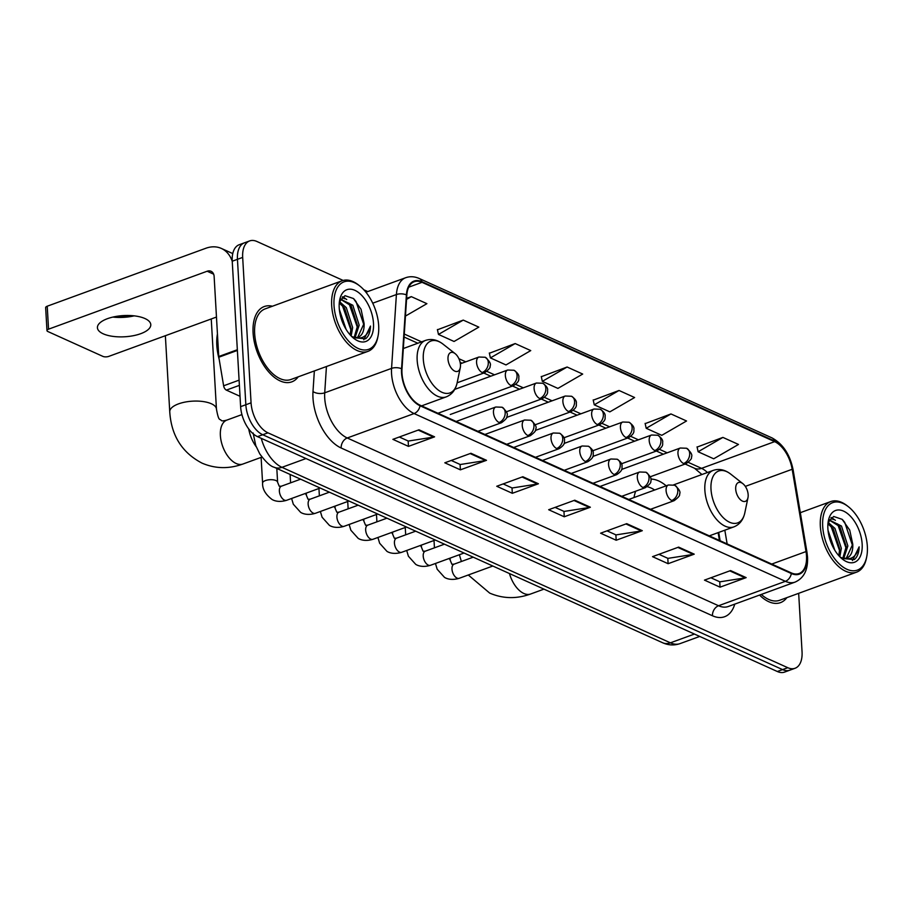 <?xml version="1.0" encoding="UTF-8"?>
<svg xmlns="http://www.w3.org/2000/svg" width="913" height="913" viewBox="0 0 913 913"><rect width="100%" height="100%" fill="white"/><g stroke="black" fill="none" stroke-linecap="round" stroke-linejoin="round"><path stroke-width="1.37" d="M666.182 485.807A44.269 24.56 69.9 0 0 650.821 479.063M635.676 491.228A44.269 24.56 69.9 0 0 634.01 497.551M719.433 540.439L718.12 532.633M256.199 446.708A25.062 13.9 -110.1 0 1 248.735 428.996M343.151 280.439L256.93 241.489A25.062 13.9 69.9 0 0 249.66 240.918L239.217 244.73A25.062 13.9 69.9 0 0 232.233 261.221L240.621 406.65A25.062 13.9 69.9 0 0 257.523 436.642L777.34 671.512A25.062 13.9 69.9 0 0 784.621 672.082L789.836 670.176A25.062 13.9 69.9 0 1 782.567 669.606A25.062 13.9 69.9 0 0 789.836 670.176L795.063 668.27A25.062 13.9 69.9 0 0 802.048 651.779L798.67 593.324M249.66 240.918A25.062 13.9 69.9 0 0 242.675 257.409L251.064 402.827A25.062 13.9 69.9 0 0 267.966 432.83L262.739 434.736L782.567 669.606L262.739 434.736A25.062 13.9 69.9 0 1 245.837 404.733A25.062 13.9 69.9 0 0 262.739 434.736L257.523 436.642M242.675 257.409L237.448 259.315L245.837 404.733L237.448 259.315A25.062 13.9 69.9 0 1 244.433 242.824A25.062 13.9 69.9 0 0 237.448 259.315L232.233 261.221M272.405 306.232A40.092 22.243 69.9 0 0 264.268 306.54A40.092 22.243 69.9 0 0 253.095 332.937A40.092 22.243 69.9 0 0 291.783 381.862A40.092 22.243 69.9 0 0 298.197 376.852A40.092 22.243 69.9 0 1 291.783 381.862A40.092 22.243 69.9 0 1 253.095 332.937A40.092 22.243 69.9 0 1 264.268 306.54A40.092 22.243 69.9 0 1 272.405 306.232M806.51 555.926A26.728 14.825 -110.1 0 1 799.069 573.524A26.728 14.825 -110.1 0 1 791.309 572.908L420.003 405.155A26.728 14.825 -110.1 0 1 401.982 369.012L406.821 295.161A26.728 14.825 -110.1 0 1 414.262 281.706A26.728 14.825 -110.1 0 1 422.023 282.322L774.646 441.641A26.728 14.825 -110.1 0 1 792.176 469.271L806.019 551.566A26.728 14.825 -110.1 0 1 806.51 555.926M806.932 556.12A27.401 15.201 69.9 0 0 806.419 551.635L792.575 469.35A27.401 15.201 69.9 0 0 774.601 441.025L421.977 281.706A27.401 15.201 69.9 0 0 406.399 294.876L401.56 368.715A27.401 15.201 69.9 0 0 420.037 405.76L791.343 573.524A27.401 15.201 69.9 0 0 806.932 556.12M418.999 429.806L392.887 439.347L408.465 446.377L434.577 436.848L418.999 429.806M399.301 436.996L408.294 441.059L433.664 437.087A6.688 4.885 -65.7 0 0 434.577 436.848M408.157 440.99L408.465 446.377M470.925 453.27L444.814 462.8L460.392 469.841L486.503 460.312L470.925 453.27M451.239 460.46L460.22 464.523L485.59 460.54A6.688 4.885 -65.7 0 0 486.503 460.312M460.084 464.455L460.392 469.841M522.852 476.734L496.74 486.264L512.319 493.305L538.43 483.764L522.852 476.734M503.166 483.924L512.147 487.987L537.517 484.004A6.688 4.885 -65.7 0 0 538.43 483.764M512.01 487.919L512.319 493.305M730.571 570.579L704.471 580.12L720.049 587.162L746.161 577.621L730.571 570.579M710.885 577.769L719.878 581.832L745.248 577.861A6.688 4.885 -65.7 0 0 746.161 577.621M719.741 581.775L720.049 587.162M678.644 547.115L652.533 556.656L668.111 563.698L694.222 554.157L678.644 547.115M658.958 554.317L667.939 558.368L693.309 554.396A6.688 4.885 -65.7 0 0 694.222 554.157M667.802 558.311L668.111 563.698M626.717 523.663L600.606 533.192L616.184 540.234L642.295 530.693L626.717 523.663M607.031 530.852L616.013 534.904L641.383 530.932A6.688 4.885 -65.7 0 0 642.295 530.693M615.876 534.847L616.184 540.234M574.779 500.198L548.679 509.728L564.257 516.769L590.369 507.229L574.779 500.198M555.093 507.388L564.086 511.44L589.456 507.468A6.688 4.885 -65.7 0 0 590.369 507.229M563.949 511.383L564.257 516.769M759.559 595.071A40.092 22.243 69.9 0 0 780.444 602.648A40.092 22.243 69.9 0 0 786.858 597.638A40.092 22.243 69.9 0 1 780.444 602.648A40.092 22.243 69.9 0 1 759.559 595.071M267.966 432.83L787.782 667.7A25.062 13.9 69.9 0 0 795.063 668.27M367.779 291.567L363.865 289.809M463.245 320.098L438.468 334.432L454.058 341.473L478.823 327.128L463.245 320.098L437.453 329.776M405.452 316.081L426.896 303.675L411.318 296.634L406.605 298.346M619.037 390.479L594.26 404.824L609.85 411.866L634.615 397.52L619.037 390.479L593.245 400.156M670.964 413.943L646.199 428.288L661.777 435.33L686.542 420.984L670.964 413.943L645.171 423.621M722.902 437.407L698.125 451.752L713.704 458.794L738.48 444.448L722.902 437.407L697.098 447.085M515.172 343.562L490.407 357.896L505.985 364.938L530.75 350.592L515.172 343.562L489.379 353.24M567.11 367.015L542.333 381.36L557.911 388.402L582.688 374.056L567.11 367.015L541.306 376.692M542.333 381.36L541.261 376.464M594.26 404.824L593.188 399.928M646.199 428.288L645.114 423.392M698.125 451.752L697.053 446.856M490.407 357.896L489.322 353M438.468 334.432L437.395 329.536M411.318 296.634L406.536 299.396M822.693 526.287A35.915 19.926 69.9 0 0 843.076 567.076A35.915 19.926 69.9 0 0 866.688 556.953A35.915 19.926 69.9 0 0 867.35 546.465A35.915 19.926 69.9 0 0 848.325 506.681A35.915 19.926 69.9 0 0 822.693 526.287M848.325 506.681L847.173 505.779A37.593 20.851 69.9 0 0 830.819 501.545A37.593 20.851 69.9 0 0 820.342 526.299A37.593 20.851 69.9 0 0 856.611 572.154A37.593 20.851 69.9 0 0 866.391 558.391L866.688 556.953M761.305 594.431A37.593 20.851 69.9 0 0 779.588 600.298L856.611 572.154M828.011 530.236L834.79 550.219M828.593 534.208L832.782 546.59M828.114 522.384L834.961 528.433L841.33 548.336L839.834 556.782M827.943 523.731L833.329 529.026L839.698 548.93L838.807 555.675M829.221 519.965L841.489 526.048L847.857 545.951L843.806 558.265M829.187 520.033L839.857 526.641L846.225 546.545L842.87 558.105M841.558 558.402L854.317 559.566C857.341 557.021 858.962 552.787 859.156 546.864C856.28 557.558 850.186 561.073 840.873 557.432A20.885 11.584 69.9 0 0 846.933 557.911A20.885 11.584 69.9 0 0 852.753 544.159L846.385 558.083M840.873 557.432L840.211 557.158M862.157 544.125A27.561 15.293 69.9 0 0 846.556 512.844A27.561 15.293 69.9 0 0 828.422 520.467A27.561 15.293 69.9 0 0 827.886 528.638A27.561 15.293 69.9 0 0 842.585 559.247A27.561 15.293 69.9 0 0 862.157 544.125M852.753 544.159L849.718 530.065L842.128 519.326L833.66 516.473L828.068 522.533M859.156 546.864L852.457 560.559M842.448 519.588L844.73 522.35L852.696 546.1M830.864 517.956L833.284 519.543M837.552 523.879L846.168 548.485M831.024 526.253L839.64 550.87M828.981 536.034L832.051 545.05M831.412 517.511L835.406 520.364M828.205 522.145L828.878 522.75M735.695 489.117A10.02 5.558 69.9 0 0 741.379 500.495A10.02 5.558 69.9 0 0 747.975 497.676A10.02 5.558 69.9 0 0 748.158 494.743A10.02 5.558 69.9 0 0 742.84 483.639A10.02 5.558 69.9 0 0 735.695 489.117M654.667 490.007A39.67 22.015 69.9 0 0 647.249 486.709M447.998 359.129A10.02 5.558 69.9 0 0 453.681 370.507A10.02 5.558 69.9 0 0 460.278 367.688A10.02 5.558 69.9 0 0 460.46 364.755A10.02 5.558 69.9 0 0 455.153 353.651A10.02 5.558 69.9 0 0 447.998 359.129M115.517 316.537A33.416 13.261 176.7 0 0 131.506 315.613M134.188 315.852A26.728 10.614 -3.3 0 1 112.892 317.085M103.215 333.816A26.728 10.614 176.7 0 0 133.184 335.733A26.728 10.614 176.7 0 0 150.782 324.64A26.728 10.614 176.7 0 0 144.984 318.557A26.728 10.614 176.7 0 0 115.004 316.628A26.728 10.614 176.7 0 0 97.417 327.721A26.728 10.614 176.7 0 0 103.215 333.816M239.389 385.366L226.367 390.113L240.016 396.288M232.233 261.358A33.416 24.423 -65.7 0 0 221.357 248.439A33.416 24.423 -65.7 0 0 205.836 248.268L47.225 306.209L48.549 329.171L207.16 271.229A8.354 6.106 114.3 0 1 211.04 271.275A8.354 6.106 114.3 0 1 214.133 276.502L218.743 356.526L237.334 349.736M48.549 329.171A4.177 1.655 176.7 0 0 46.974 330.574L45.65 307.624A4.177 1.655 -3.3 0 1 47.225 306.209M46.974 330.574A4.177 1.655 176.7 0 0 47.875 331.533L102.929 356.401A4.177 1.655 176.7 0 0 108.784 356.378L216.472 317.051M226.367 390.113A4.177 2.317 -110.1 0 1 223.628 385.8L218.823 357.211A4.177 2.317 -110.1 0 1 218.743 356.526M334.021 305.501A35.915 19.926 69.9 0 0 354.404 346.289A35.915 19.926 69.9 0 0 378.016 336.167A35.915 19.926 69.9 0 0 378.678 325.679A35.915 19.926 69.9 0 0 359.654 285.895A35.915 19.926 69.9 0 0 334.021 305.501M359.654 285.895L358.501 284.982A37.593 20.851 69.9 0 0 342.147 280.759A37.593 20.851 69.9 0 0 331.681 305.513A37.593 20.851 69.9 0 0 367.939 351.368A37.593 20.851 69.9 0 0 377.72 337.605L378.016 336.167M342.147 280.759L265.135 308.891A37.593 20.851 69.9 0 0 254.659 333.644A37.593 20.851 69.9 0 0 290.916 379.5L367.939 351.368M217.442 333.896A41.758 23.167 69.9 0 0 216.815 345.342A41.758 23.167 69.9 0 0 219.166 359.243M339.339 309.45L346.118 329.433M339.921 313.421L344.121 325.804M339.453 301.587L346.301 307.647L352.658 327.55L351.163 335.984M339.271 302.945L344.669 308.24L351.026 328.144L350.147 334.888M340.549 299.179L352.829 305.262L359.186 325.165L355.134 337.479M340.515 299.236L351.197 305.855L357.554 325.758L354.198 337.319M352.886 337.616L365.645 338.78C368.681 336.235 370.29 332.001 370.495 326.078C367.608 336.76 361.514 340.287 352.201 336.646A20.885 11.584 69.9 0 0 358.261 337.125A20.885 11.584 69.9 0 0 364.082 323.373L357.725 337.296M352.201 336.646L351.539 336.361M373.485 323.328A27.561 15.293 69.9 0 0 357.896 292.057A27.561 15.293 69.9 0 0 339.75 299.681A27.561 15.293 69.9 0 0 339.214 307.841A27.561 15.293 69.9 0 0 353.913 338.449A27.561 15.293 69.9 0 0 373.485 323.328M364.082 323.373L361.046 309.279L353.468 298.528L345 295.686L339.396 301.747M370.495 326.078L363.796 339.773M353.776 298.802L356.07 301.564L364.025 325.313M342.204 297.159L344.612 298.756M348.88 303.082L357.497 327.699M342.352 305.467L350.969 330.084M340.309 315.236L343.379 324.263M342.752 296.725L346.746 299.567M339.533 301.358L340.218 301.952M261.255 438.331A33.416 18.534 69.9 0 0 281.946 467.33L670.393 642.832A33.416 18.534 69.9 0 0 680.082 643.608C674.216 645.617 668.396 645.331 662.633 642.752L274.185 467.251A16.708 12.211 114.3 0 0 281.946 467.33L305.992 458.543M694.439 634.056L670.393 642.832A16.708 12.211 114.3 0 1 662.633 642.752M777.34 671.512L787.782 667.7M240.621 406.65L251.064 402.827M734.782 604.121A41.758 23.167 -110.1 0 1 712.471 615.773L341.165 448.009A8.354 6.106 114.3 0 1 347.248 437.978L718.554 605.741A33.416 18.534 69.9 0 0 728.254 606.506L795.086 582.095A33.416 18.534 -110.1 0 1 785.397 581.319A8.354 6.106 -65.7 0 0 791.343 573.524M341.165 448.009A41.758 23.167 -110.1 0 1 312.988 398.011A41.758 23.167 -110.1 0 1 312.999 391.551L314.357 370.94M401.56 368.715A8.354 4.325 -176.3 0 0 391.563 368.384L324.72 392.807A33.416 18.534 69.9 0 0 324.708 397.977A33.416 18.534 69.9 0 0 347.248 437.978L414.091 413.566A33.416 18.534 -110.1 0 1 391.563 368.384L396.402 294.545A33.416 18.534 -110.1 0 1 405.703 277.712L365.953 292.228M795.086 582.095C803.919 578.157 808.073 569.872 807.549 557.272L806.978 552.274A8.354 2.203 170.5 0 0 806.419 551.635M806.978 552.274L793.135 469.978C790.053 454.583 782.977 443.878 771.907 437.852A8.354 6.106 114.3 0 1 774.601 441.025M421.977 281.706A8.354 6.106 -65.7 0 0 419.284 278.522C414.605 276.445 410.085 276.183 405.703 277.712M406.399 294.876A8.354 4.325 -176.3 0 0 396.402 294.545L372.732 303.184M793.135 469.978A8.354 2.203 170.5 0 0 792.575 469.35M420.037 405.76A8.354 6.106 114.3 0 1 414.091 413.566L785.397 581.319L718.554 605.741A8.354 6.106 114.3 0 0 712.471 615.773M326.443 366.535L324.72 392.807A8.354 4.325 3.7 0 1 312.999 391.551M422.023 282.322L408.727 287.173M806.019 551.566L771.747 564.074M792.176 469.271L745.316 486.389M727.136 543.92L724.819 530.191M707.438 472.512A26.728 14.825 69.9 0 0 701.538 468.346L688.356 462.389M774.646 441.641L701.538 468.346A15.03 10.99 114.3 0 1 694.553 468.266L685.161 464.021M667.163 452.814L659.597 449.39M638.392 439.815L630.826 436.391M609.622 426.816L602.055 423.392M580.851 413.817L573.284 410.394M552.08 400.818L544.513 397.395M523.309 387.82L515.742 384.396M494.538 374.821L486.971 371.397M465.778 361.822L458.908 358.718M421.578 341.85L404.276 334.032M573.992 500.484L589.456 507.468M625.919 523.948L641.383 530.932M677.845 547.412L693.309 554.396M729.784 570.876L745.248 577.861M522.053 477.02L537.517 484.004M470.127 453.556L485.59 460.54M418.2 430.091L433.664 437.087M543.965 589.136L530.624 594.009A23.384 12.976 -110.1 0 1 523.845 593.473A23.384 12.976 -110.1 0 1 509.465 573.547M673.691 484.837L713.236 470.389C719.113 468.437 724.945 469.681 730.708 474.109A27.618 15.327 69.9 0 0 710.999 489.197A27.618 15.327 69.9 0 0 726.68 520.57A27.618 15.327 69.9 0 0 744.837 512.775L747.975 497.676M713.236 470.389A30.072 16.685 69.9 0 0 704.859 490.19A30.072 16.685 69.9 0 0 733.869 526.881C739.621 524.587 743.273 519.885 744.837 512.775M261.94 457.082L242.938 464.021A23.384 12.976 -110.1 0 1 236.147 463.484A23.384 12.976 -110.1 0 1 220.375 435.478A23.384 12.976 -110.1 0 1 226.892 420.083C223.719 420.961 221.836 421.098 221.254 420.482C219.85 418.268 218.869 422.491 216.449 409.092L211.245 318.957M242.938 464.021C228.878 469.088 215.24 468.791 202.001 463.119C182.029 452.654 171.279 435.547 169.75 411.786A23.384 9.29 -3.3 0 1 185.145 402.074A23.384 9.29 -3.3 0 1 211.371 403.763A23.384 9.29 -3.3 0 1 216.449 409.092M403.318 348.526L425.538 340.412C431.427 338.461 437.247 339.693 443.01 344.121A27.618 15.327 69.9 0 0 423.301 359.208A27.618 15.327 69.9 0 0 438.982 390.581A27.618 15.327 69.9 0 0 457.139 382.798L484.632 372.721C488.911 369.537 490.715 367.334 490.019 366.136C491.331 364.173 489.722 361.217 485.202 357.257A8.354 6.106 114.3 0 1 488.295 362.484A8.354 6.106 -65.7 0 1 482.201 372.527A8.354 4.633 69.9 0 0 484.632 372.721M425.538 340.412A30.072 16.685 69.9 0 0 417.161 360.201A30.072 16.685 69.9 0 0 446.172 396.893C451.924 394.599 455.587 389.897 457.139 382.798L460.278 367.688M671.717 500.495A8.354 4.633 69.9 0 0 674.136 500.678C678.427 497.494 680.219 495.303 679.534 494.093C680.836 492.13 679.238 489.174 674.707 485.225A8.354 6.106 114.3 0 1 677.8 490.452A8.354 6.106 -65.7 0 1 671.717 500.495A8.354 4.633 69.9 0 1 666.079 490.486A8.354 4.633 69.9 0 1 668.407 484.997L674.707 485.225M448.74 558.619A7.521 2.979 -3.3 0 1 448.876 558.676A7.521 2.979 -3.3 0 1 450.223 560.262L450.098 558.117M450.223 560.262L451.867 564.234L454.081 564.166A7.521 4.166 69.9 0 0 451.981 569.119A7.521 4.166 69.9 0 0 456.762 577.975A7.521 4.166 69.9 0 0 459.239 578.294C450.406 580.988 445.259 577.895 444.448 577.313L437.179 569.233L435.455 563.469M642.946 487.496A8.354 4.633 69.9 0 0 645.365 487.679C649.657 484.495 651.448 482.304 650.764 481.094C652.076 479.131 650.467 476.175 645.948 472.226A8.354 6.106 114.3 0 1 649.029 477.453A8.354 6.106 -65.7 0 1 642.946 487.496A8.354 4.633 69.9 0 1 637.308 477.488A8.354 4.633 69.9 0 1 639.636 471.998L645.948 472.226M419.969 545.62A7.521 2.979 -3.3 0 1 420.106 545.677A7.521 2.979 -3.3 0 1 421.452 547.264L421.327 545.118M421.452 547.264L423.107 551.235L425.31 551.167A7.521 4.166 69.9 0 0 423.21 556.12A7.521 4.166 69.9 0 0 427.992 564.976A7.521 4.166 69.9 0 0 430.468 565.295C421.635 567.989 416.488 564.896 415.677 564.314L408.408 556.234L406.696 550.471M614.175 474.498A8.354 4.633 69.9 0 0 616.595 474.68C623.762 469.978 621.627 467.89 622.05 466.087C622.335 463.998 620.703 461.716 617.177 459.228A8.354 6.106 114.3 0 1 620.258 464.455A8.354 6.106 -65.7 0 1 614.175 474.498A8.354 4.633 69.9 0 1 608.537 464.489A8.354 4.633 69.9 0 1 610.865 458.999L617.177 459.228M391.209 532.621A7.521 2.979 -3.3 0 1 391.335 532.678A7.521 2.979 -3.3 0 1 392.681 534.265L392.556 532.119M392.681 534.265L394.336 538.236L396.539 538.168A7.521 4.166 69.9 0 0 394.439 543.121A7.521 4.166 69.9 0 0 399.221 551.977A7.521 4.166 69.9 0 0 401.697 552.297C392.864 554.99 387.717 551.897 386.907 551.315L379.637 543.235L377.925 537.472M585.404 461.499A8.354 4.633 69.9 0 0 587.835 461.693C594.991 456.979 592.857 454.891 593.279 453.088C593.564 450.999 591.932 448.717 588.406 446.229A8.354 6.106 114.3 0 1 591.487 451.456A8.354 6.106 -65.7 0 1 585.404 461.499A8.354 4.633 69.9 0 1 579.766 451.49A8.354 4.633 69.9 0 1 582.095 446.001L588.406 446.229M362.438 519.623A7.521 2.979 -3.3 0 1 362.564 519.68A7.521 2.979 -3.3 0 1 363.91 521.266L363.796 519.12M363.91 521.266L365.565 525.237L367.768 525.169A7.521 4.166 69.9 0 0 365.668 530.122A7.521 4.166 69.9 0 0 370.45 538.978A7.521 4.166 69.9 0 0 372.926 539.298C364.104 541.991 358.946 538.898 358.136 538.316L350.866 530.236L349.154 524.473M556.633 448.5A8.354 4.633 69.9 0 0 559.064 448.694C566.22 443.98 564.086 441.892 564.508 440.089C564.793 438 563.161 435.718 559.635 433.23A8.354 6.106 114.3 0 1 562.728 438.457A8.354 6.106 -65.7 0 1 556.633 448.5A8.354 4.633 69.9 0 1 551.007 438.491A8.354 4.633 69.9 0 1 553.324 433.002L559.635 433.23M333.667 506.624A7.521 2.979 -3.3 0 1 333.793 506.681A7.521 2.979 -3.3 0 1 335.139 508.267L335.025 506.122M335.139 508.267L336.794 512.239L338.997 512.17A7.521 4.166 69.9 0 0 336.908 517.123A7.521 4.166 69.9 0 0 341.679 525.979A7.521 4.166 69.9 0 0 344.155 526.299C335.333 528.992 330.175 525.899 329.365 525.317L322.095 517.237L320.383 511.474M527.862 435.501A8.354 4.633 69.9 0 0 530.293 435.695C534.573 432.5 536.376 430.308 535.68 429.099C536.992 427.136 535.383 424.18 530.864 420.231A8.354 6.106 114.3 0 1 533.957 425.458A8.354 6.106 -65.7 0 1 527.862 435.501A8.354 4.633 69.9 0 1 522.236 425.504A8.354 4.633 69.9 0 1 524.564 420.003L530.864 420.231M304.896 493.625A7.521 2.979 -3.3 0 1 305.022 493.693A7.521 2.979 -3.3 0 1 306.38 495.268L306.254 493.123M306.38 495.268L308.023 499.24L310.226 499.171A7.521 4.166 69.9 0 0 308.138 504.124A7.521 4.166 69.9 0 0 312.908 512.98A7.521 4.166 69.9 0 0 315.384 513.3C306.563 515.993 301.404 512.901 300.594 512.319L293.324 504.238L291.612 498.475M499.091 422.502A8.354 4.633 69.9 0 0 501.522 422.696C505.802 419.501 507.605 417.309 506.909 416.1C508.221 414.137 506.612 411.181 502.093 407.232A8.354 6.106 114.3 0 1 505.186 412.459A8.354 6.106 -65.7 0 1 499.091 422.502A8.354 4.633 69.9 0 1 493.465 412.505A8.354 4.633 69.9 0 1 495.793 407.004L502.093 407.232M261.107 457.379L262.59 483.125A7.521 2.979 -3.3 0 1 267.543 480.01A7.521 2.979 -3.3 0 1 275.977 480.558A7.521 2.979 -3.3 0 1 276.262 480.695A7.521 2.979 -3.3 0 1 277.609 482.269L276.81 468.437M277.609 482.269L279.252 486.241L281.455 486.173A7.521 4.166 69.9 0 0 279.367 491.126A7.521 4.166 69.9 0 0 284.137 499.982A7.521 4.166 69.9 0 0 286.614 500.301C277.792 502.995 272.633 499.902 271.834 499.32C265.421 494.367 262.339 488.969 262.59 483.125M683.597 463.519A8.354 4.633 69.9 0 0 686.017 463.713C690.308 460.529 692.1 458.326 691.403 457.128C692.716 455.165 691.107 452.197 686.587 448.249A8.354 6.106 114.3 0 1 689.68 453.476A8.354 6.106 -65.7 0 1 683.597 463.519A8.354 4.633 69.9 0 1 677.96 453.521A8.354 4.633 69.9 0 1 680.288 448.021L686.587 448.249M654.826 450.52A8.354 4.633 69.9 0 0 657.246 450.714C664.402 446.001 662.279 443.912 662.701 442.109C662.975 440.02 661.354 437.738 657.817 435.25A8.354 6.106 114.3 0 1 660.909 440.477A8.354 6.106 -65.7 0 1 654.826 450.52A8.354 4.633 69.9 0 1 649.189 440.523A8.354 4.633 69.9 0 1 651.517 435.022L657.817 435.25M626.056 437.521A8.354 4.633 69.9 0 0 628.475 437.715C635.631 433.002 633.508 430.913 633.93 429.11C634.204 427.022 632.583 424.739 629.046 422.251A8.354 6.106 114.3 0 1 632.138 427.478A8.354 6.106 -65.7 0 1 626.056 437.521A8.354 4.633 69.9 0 1 620.418 427.524A8.354 4.633 69.9 0 1 622.746 422.023L629.046 422.251M597.285 424.522A8.354 4.633 69.9 0 0 599.704 424.716C606.871 420.003 604.737 417.914 605.159 416.111C605.445 414.023 603.813 411.74 600.286 409.252A8.354 6.106 114.3 0 1 603.367 414.479A8.354 6.106 -65.7 0 1 597.285 424.522A8.354 4.633 69.9 0 1 591.647 414.525A8.354 4.633 69.9 0 1 593.975 409.024L600.286 409.252M568.514 411.523A8.354 4.633 69.9 0 0 570.933 411.717C578.1 407.015 575.966 404.916 576.388 403.112C576.674 401.024 575.042 398.741 571.515 396.253A8.354 6.106 114.3 0 1 574.597 401.48A8.354 6.106 -65.7 0 1 568.514 411.523A8.354 4.633 69.9 0 1 562.876 401.526A8.354 4.633 69.9 0 1 565.204 396.025L571.515 396.253M539.743 398.525A8.354 4.633 69.9 0 0 542.174 398.719C549.329 394.017 547.195 391.917 547.617 390.113C547.903 388.025 546.271 385.743 542.744 383.255A8.354 6.106 114.3 0 1 545.826 388.481A8.354 6.106 -65.7 0 1 539.743 398.525A8.354 4.633 69.9 0 1 534.105 388.527A8.354 4.633 69.9 0 1 536.433 383.026L542.744 383.255M510.972 385.526A8.354 4.633 69.9 0 0 513.403 385.72C520.558 381.018 518.424 378.918 518.858 377.115C519.132 375.026 517.5 372.744 513.973 370.256A8.354 6.106 114.3 0 1 517.066 375.483A8.354 6.106 -65.7 0 1 510.972 385.526A8.354 4.633 69.9 0 1 505.346 375.528A8.354 4.633 69.9 0 1 507.674 370.027L513.973 370.256M460.369 363.796L478.903 357.029A8.354 4.633 69.9 0 0 476.575 362.529A8.354 4.633 69.9 0 0 482.201 372.527M207.16 271.229L213.642 274.162M237.38 350.432L218.823 357.211M223.628 385.8L239.092 380.15M680.082 643.608L699.712 636.441M253.118 432.99L255.766 445.567L259.771 453.887C265.683 461.921 270.488 466.372 274.185 467.251M771.907 437.852L419.284 278.522M701.926 474.52L694.553 468.266M663.386 454.195L656.39 451.022M634.615 441.196L627.619 438.023M605.855 428.197L598.848 425.024M577.084 415.198L570.077 412.025M548.314 402.199L541.306 399.027M519.543 389.2L512.535 386.028M490.772 376.202L483.764 373.029M462.001 363.203L460.129 362.347M417.812 343.231L404.071 337.023M720.117 540.747L718.725 532.416M829.255 519.908L829.86 519.68M800.324 512.684L830.819 501.545M530.624 594.009C516.575 599.076 502.926 598.78 489.688 593.096L468.278 574.985M709.298 535.863L733.869 526.881M742.84 483.639L730.708 474.109M461.396 561.495L459.365 554.739M169.75 411.786L165.367 335.722M421.601 405.874L446.172 396.893M455.153 353.651L443.01 344.121M241.922 414.593L226.892 420.083M492.815 566.026L459.239 578.294M650.524 509.306L674.136 500.678M434.451 547.834L434.017 540.485M473.219 557.17L454.081 564.166M628.76 499.468L668.407 484.997M464.044 553.027L430.468 565.295M621.764 496.307L645.365 487.679M405.68 534.835L405.258 527.486M444.448 544.171L425.31 551.167M599.989 486.469L639.636 471.998M435.273 540.028L401.697 552.297M592.994 483.308L616.595 474.68M376.909 521.837L376.487 514.487M415.677 531.172L396.539 538.168M571.218 473.47L610.865 458.999M406.502 527.029L372.926 539.298M564.223 470.309L587.835 461.693M348.138 508.838L347.716 501.488M386.907 518.185L367.768 525.169M542.459 460.472L582.095 446.001M377.731 514.03L344.155 526.299M535.452 457.31L559.064 448.694M319.367 495.839L318.945 488.489M358.147 505.186L338.997 512.17M513.688 447.473L553.324 433.002M348.96 501.032L315.384 513.3M506.681 444.311L530.293 435.695M290.596 482.84L290.117 474.44M329.376 492.187L310.226 499.171M484.917 434.474L524.564 420.003M320.189 488.033L286.614 500.301M477.91 431.313L501.522 422.696M300.605 479.188L281.455 486.173M456.146 421.475L495.793 407.004M650.273 476.769L686.017 463.713M621.673 469.43L680.288 448.021M621.502 463.77L657.246 450.714M592.902 456.432L651.517 435.022M592.731 450.771L628.475 437.715M564.143 443.433L622.746 422.023M563.96 437.772L599.704 424.716M535.372 430.434L593.975 409.024M535.189 424.773L570.933 411.717M506.601 417.435L565.204 396.025M506.418 411.774L542.174 398.719M450.28 414.491L536.433 383.026M437.966 413.269L513.403 385.72M454.754 389.36L507.674 370.027M478.903 357.029L485.202 357.257M221.357 248.439L232.758 253.586M340.595 299.11L341.188 298.893"/></g></svg>
